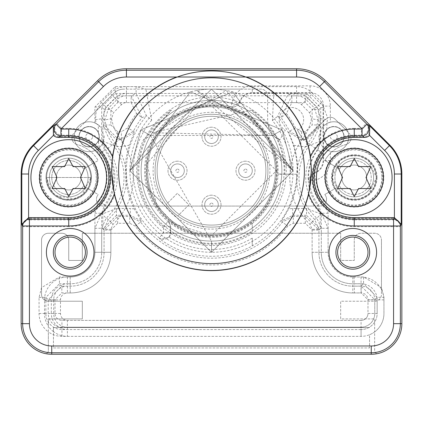 <?xml version="1.0" encoding="UTF-8"?>
<svg xmlns="http://www.w3.org/2000/svg" width="423" height="423" viewBox="0 0 423 423"><rect width="100%" height="100%" fill="white"/><g stroke="black" fill="none" stroke-linecap="round" stroke-linejoin="round"><path stroke-width="0.32" stroke-dasharray="2.12 1.59" d="M308.404 195.135A99.934 99.934 0 0 1 114.596 195.135L111.54 170.712L112.714 155.606A99.934 99.934 0 0 1 176.735 77.018L246.265 77.018A99.934 99.934 0 0 1 310.286 155.606L311.46 170.712L308.404 195.135A49.131 49.131 0 0 0 354.263 226.638L393.57 226.638L393.57 323.669A22.308 22.308 0 0 1 371.257 345.982L371.257 354.263A30.593 30.593 0 0 0 377.972 353.517A2.718 2.718 0 0 1 374.656 350.863L374.656 331.886A22.89 22.89 0 0 0 383.947 313.475L383.947 297.348L377.152 297.348L363.558 283.754L354.21 283.754L354.046 276.959A24.698 24.698 0 0 1 328.1 252.288A24.698 24.698 0 0 0 352.798 276.991L361.062 276.991A22.89 22.89 0 0 1 383.947 299.875L383.947 313.475A22.89 22.89 0 0 1 374.656 331.886L374.656 318.91L340.668 318.91L340.668 301.234L374.656 301.234A6.8 6.8 0 0 0 381.456 294.44L381.456 240.053L381.456 287.577L363.558 276.959L363.558 283.754L361.179 286.133L354.263 286.133L354.4 292.928A40.671 40.671 0 0 1 312.126 252.288L318.926 252.288A33.877 33.877 0 0 0 352.798 286.165L361.062 286.165A13.71 13.71 0 0 1 374.773 299.875L374.773 313.475A13.71 13.71 0 0 1 361.062 327.185L67.405 327.185A13.71 13.71 0 0 1 53.695 313.475L53.695 299.875A13.71 13.71 0 0 1 67.405 286.165L70.202 286.165A33.877 33.877 0 0 0 104.074 252.288L104.074 230.075L117.668 216.481L129.708 216.481L130.316 215.291L130.316 208.497L116.478 208.497L102.768 213.789L105.528 205.393A46.165 46.165 0 0 0 105.528 149.626L102.768 141.414L102.884 126.133L116.478 139.727L116.478 146.522L122.125 146.522L129.179 145.263A86.165 86.165 0 0 0 134.25 208.877L141.367 220.965L130.316 215.291L116.478 215.291L102.884 228.885L102.768 213.789M94.9 213.24L101.7 213.24L104.507 204.965L99.119 200.825L97.613 203.077A6.8 6.8 0 0 1 97.491 195.638A6.8 6.8 0 0 0 103.244 206.059L107.934 206.059A48.492 48.492 0 0 1 101.509 213.25L94.9 228.283L94.9 233.253L94.9 213.24L97.613 203.077A6.8 6.8 0 0 0 103.244 206.059L141.636 206.059A78.297 78.297 0 0 0 163.553 232.613L163.553 226.659A73.681 73.681 0 0 1 146.855 206.059L319.756 206.059A6.8 6.8 0 0 0 325.387 203.077L328.1 213.24L328.1 233.253L340.668 233.253L340.668 260.446L354.263 260.446L354.263 240.053A6.8 6.8 0 0 1 361.062 233.253L374.656 233.253A6.8 6.8 0 0 1 381.456 240.053A6.8 6.8 0 0 0 374.656 233.253L361.062 233.253A6.8 6.8 0 0 0 354.263 240.053L354.263 260.446L340.668 260.446L340.668 233.253L82.332 233.253L82.332 260.446L68.738 260.446L68.738 240.053A6.8 6.8 0 0 0 61.938 233.253L48.344 233.253A6.8 6.8 0 0 0 41.544 240.053L41.544 294.44A6.8 6.8 0 0 0 48.344 301.234L82.332 301.234L82.332 318.91L48.344 318.91L48.344 326.144A22.89 22.89 0 0 1 44.515 313.475L44.515 300.06A6.8 6.8 0 0 0 48.344 301.234L82.332 301.234L82.332 318.91L48.344 318.91L48.344 331.886A22.89 22.89 0 0 0 61.938 336.359L361.062 336.359A22.89 22.89 0 0 0 369.559 334.725L369.559 347.939L53.441 347.939L53.441 331.606A22.89 22.89 0 0 0 67.405 336.359L67.405 320.391A6.916 6.916 0 0 1 60.489 313.475L60.489 299.875A6.916 6.916 0 0 1 67.405 292.959L70.202 292.959A40.671 40.671 0 0 0 110.874 252.288L110.874 230.075L117.668 223.281L129.708 223.281L135.207 226.083A94.271 94.271 0 0 0 287.793 226.083L293.292 223.281L305.332 223.281L312.126 230.075L312.126 252.288A40.671 40.671 0 0 0 352.798 292.959L352.798 283.785L361.062 283.785A16.09 16.09 0 0 1 377.152 299.875L377.152 313.475A16.09 16.09 0 0 1 361.062 329.565L361.062 327.185A13.71 13.71 0 0 0 374.773 313.475L374.773 299.727L361.179 286.133L361.179 292.928L354.4 292.928M354.263 226.638L354.263 219.844L393.57 219.844A6.8 6.794 26.6 0 1 400.364 226.638L393.57 226.638L393.57 219.844L394.368 218.3L401.194 224.978L401.194 174.012L401.85 174.012L401.85 323.669A30.593 30.593 0 0 1 377.972 353.517A2.718 2.718 0 0 1 374.656 350.863L374.656 331.886A22.89 22.89 0 0 1 369.559 334.725L369.559 347.939L53.441 347.939L53.441 327.545L369.559 327.545L53.441 327.545L53.441 331.606A22.89 22.89 0 0 1 48.344 326.144L48.344 350.863A2.718 2.718 0 0 1 45.028 353.517A30.593 30.593 0 0 0 51.743 354.263L371.257 354.263M99.119 200.825A38.297 38.297 0 0 0 99.119 154.194L96.518 149.731A14.964 14.964 0 0 1 90.739 151.598A33.993 33.993 0 0 1 98.173 160.513L85.488 167.841A19.342 19.342 0 0 0 49.396 177.507A19.342 19.342 0 0 0 68.738 196.848A19.342 19.342 0 0 0 88.079 177.507A19.342 19.342 0 0 0 68.738 158.17A19.342 19.342 0 0 0 49.396 177.507A19.342 19.342 0 0 0 85.488 187.178L98.173 194.506A33.993 33.993 0 0 1 97.491 195.638A33.993 33.993 0 0 0 98.173 194.506L94.324 192.28A29.547 29.547 0 0 1 39.191 177.507A29.547 29.547 0 0 1 94.324 162.739L83.458 169.01A16.994 16.994 0 0 0 51.743 177.507A16.994 16.994 0 0 0 83.458 186.009L85.488 187.178A19.342 19.342 0 0 0 85.488 167.841L83.458 169.01A16.994 16.994 0 0 0 51.743 177.507A16.994 16.994 0 0 0 83.458 186.009L94.324 192.28A29.547 29.547 0 0 0 94.324 162.739L98.173 160.513A33.993 33.993 0 0 0 90.728 151.593A14.958 14.958 0 0 0 103.201 141.795A63.677 63.677 0 0 0 107.558 148.447A48.492 48.492 0 0 1 107.934 206.059L315.066 206.059A48.492 48.492 0 0 0 321.491 213.25L328.1 228.283L328.1 252.288L328.1 233.253L94.9 233.253L94.9 252.288A24.698 24.698 0 0 1 70.202 276.991L59.442 276.991L41.544 287.608L39.053 297.38L39.053 313.475A22.89 22.89 0 0 0 48.344 331.886L48.344 350.863A2.718 2.718 0 0 1 45.028 353.517A30.593 30.593 0 0 1 21.15 323.669L21.15 174.012A40.788 40.788 0 0 1 33.094 145.168L97.581 80.682A40.788 40.788 0 0 1 126.424 68.738L296.576 68.738A40.788 40.788 0 0 1 325.419 80.682L389.906 145.168A40.788 40.788 0 0 1 401.85 174.012A40.788 40.788 0 0 0 389.906 145.168L384.634 150.435L368.888 134.688A6.8 6.8 30.4 0 1 364.039 136.719L361.401 135.175L354.263 135.175A42.332 42.332 0 0 0 311.931 177.507A42.332 42.332 0 0 0 354.263 219.844L354.263 218.3A40.788 40.788 0 0 1 313.475 177.507A40.788 40.788 0 0 1 354.263 136.719L364.039 136.719M70.202 228.494A23.794 23.794 0 0 0 46.408 252.288A23.794 23.794 0 0 0 70.202 276.082A23.794 23.794 0 0 0 93.996 252.288A23.794 23.794 0 0 0 70.202 228.494M352.798 228.494A23.794 23.794 0 0 0 329.004 252.288A23.794 23.794 0 0 0 352.798 276.082A23.794 23.794 0 0 0 376.592 252.288A23.794 23.794 0 0 0 352.798 228.494M311.254 170.712A99.754 99.754 0 0 1 211.5 270.466A99.754 99.754 0 0 1 111.746 170.712A99.754 99.754 0 0 1 211.5 70.953A99.754 99.754 0 0 1 311.254 170.712M304.396 170.712A92.896 92.896 0 0 1 211.5 263.608A92.896 92.896 0 0 1 118.604 170.712A92.896 92.896 0 0 1 211.5 77.811A92.896 92.896 0 0 1 304.396 170.712M129.919 170.712A81.581 81.581 0 0 1 211.5 89.131A81.581 81.581 0 0 1 293.081 170.712A81.581 81.581 0 0 1 211.5 252.288A81.581 81.581 0 0 1 129.919 170.712L211.5 252.288L129.919 170.712L211.5 252.288L293.081 170.712L211.5 252.288L129.919 170.712L140.848 129.919L232.613 91.913L293.081 170.712L211.5 252.288L129.919 170.712L211.5 89.131L293.081 170.712L211.5 252.288L129.919 170.712L211.5 89.131L293.081 170.712L211.5 89.131L129.919 170.712L211.5 89.131L293.081 170.712L211.5 89.131L129.919 170.712L211.5 252.288L293.081 170.712L232.613 91.913L140.848 129.919L129.919 170.712L211.5 252.288L293.081 170.712L211.5 252.288L129.919 170.712L211.5 252.288L293.081 170.712L211.5 252.288L129.919 170.712L211.5 89.131L293.081 170.712L211.5 252.288L129.919 170.712L190.387 91.913L282.152 129.919L190.387 91.913L129.919 170.712L211.5 89.131L293.081 170.712L282.152 129.919L293.081 170.712L196.785 90.469A81.581 81.581 0 0 1 226.215 90.469L293.081 170.712L211.5 89.131L129.919 170.712L211.5 252.288L293.081 170.712L211.5 89.131L129.919 170.712L211.5 252.288L293.081 170.712L211.5 252.288L129.919 170.712L211.5 89.131L293.081 170.712L211.5 89.131L129.919 170.712L211.5 252.288L293.081 170.712L211.5 89.131L129.919 170.712L211.5 252.288L293.081 170.712L211.5 89.131L129.919 170.712M368.888 134.688L369.046 125.234L389.44 145.628A40.137 40.137 0 0 1 401.194 174.012L394.4 174.012L394.368 218.3L354.263 218.3M68.738 215.323A37.816 37.816 0 0 0 106.554 177.507A37.816 37.816 0 0 0 68.738 139.696A37.816 37.816 0 0 0 30.921 177.507A37.816 37.816 0 0 0 68.738 215.323A37.816 37.816 0 0 1 30.921 177.507A37.816 37.816 0 0 1 68.738 139.696A37.816 37.816 0 0 1 106.554 177.507A37.816 37.816 0 0 1 68.738 215.323A37.816 37.816 0 0 1 30.921 177.507A37.816 37.816 0 0 1 68.738 139.696A37.816 37.816 0 0 1 106.554 177.507A37.816 37.816 0 0 1 68.738 215.323M58.961 136.719A6.8 6.8 -30.4 0 1 54.112 134.688L53.954 125.234L33.56 145.628A40.137 40.137 0 0 0 21.806 174.012L21.806 224.978L28.632 218.3L68.738 218.3L68.738 219.844A42.332 42.332 0 0 0 111.069 177.507A42.332 42.332 0 0 0 68.738 135.175L61.599 135.175L58.961 136.719L68.738 136.719A40.788 40.788 0 0 1 109.525 177.507A40.788 40.788 0 0 1 68.738 218.3M112.714 155.606A49.131 49.131 0 0 0 68.738 128.375L61.599 128.375L61.599 135.175A6.8 6.794 -120.4 0 1 56.793 123.569L98.628 81.734L97.581 80.682M246.265 77.018L296.576 77.018A32.508 32.508 0 0 1 319.566 86.541L361.401 128.375L361.401 135.175A6.8 6.794 -59.6 0 0 366.207 123.569L361.401 128.375L354.263 128.375L354.263 136.719M354.263 139.696A37.816 37.816 0 0 1 392.079 177.507A37.816 37.816 0 0 1 354.263 215.323A37.816 37.816 0 0 1 316.446 177.507A37.816 37.816 0 0 1 354.263 139.696A37.816 37.816 0 0 0 316.446 177.507A37.816 37.816 0 0 0 354.263 215.323A37.816 37.816 0 0 0 392.079 177.507A37.816 37.816 0 0 0 354.263 139.696A37.816 37.816 0 0 1 392.079 177.507A37.816 37.816 0 0 1 354.263 215.323A37.816 37.816 0 0 1 316.446 177.507A37.816 37.816 0 0 1 354.263 139.696M354.263 196.505L358.577 188.558L370.839 188.558L366.006 177.507L370.786 166.588L358.577 166.588L354.263 158.514L350.154 166.588L337.739 166.588L342.519 177.507L337.686 188.558L350.286 188.558L354.263 196.505L350.154 188.431L337.739 188.431L342.519 177.507L337.686 166.461L350.286 166.461L354.263 158.514L358.577 166.461L370.839 166.461L366.006 177.507L370.786 188.431L358.577 188.431L354.263 196.505L350.154 188.431L337.739 188.431L342.519 177.507L337.686 166.461L350.286 166.461L354.263 158.514L358.577 166.461L370.839 166.461L366.006 177.507L370.786 188.431L358.577 188.431L354.263 196.505M371.257 345.982L51.743 345.982A22.308 22.308 0 0 1 29.43 323.669L29.43 219.844L68.738 219.844L68.738 226.638A49.131 49.131 0 0 0 114.596 195.135M21.806 224.978L22.636 226.638A6.8 6.794 153.4 0 1 29.43 219.844L28.632 218.3L28.6 174.012L21.15 174.012M64.761 166.461L68.738 158.514L73.052 166.461L85.314 166.461L80.481 177.507L85.261 188.431L73.052 188.431L68.738 196.505L64.629 188.431L52.214 188.431L56.994 177.507L52.161 166.461L64.761 166.461L68.738 158.514L73.052 166.461L85.314 166.461L80.481 177.507L85.261 188.431L73.052 188.431L68.738 196.505L64.629 188.431L52.214 188.431L56.994 177.507L52.161 166.461L64.761 166.461M68.738 196.505L73.052 188.558L85.314 188.558L80.481 177.507L85.261 166.588L73.052 166.588L68.738 158.514L64.629 166.588L52.214 166.588L56.994 177.507L52.161 188.558L64.761 188.558L68.738 196.505M67.405 336.359L361.062 336.359A22.89 22.89 0 0 0 374.656 331.886L374.656 318.91L340.668 318.91L340.668 301.234L374.656 301.234A6.8 6.8 0 0 0 381.456 294.44L381.456 287.577L383.947 297.348M318.931 135.947A60.209 60.209 0 0 0 322.204 127.36A14.958 14.958 0 0 1 346.384 128.534A14.958 14.958 0 0 1 337.766 151.159A14.958 14.958 0 0 1 318.931 135.947L319.799 141.795A14.958 14.958 0 0 0 332.272 151.593A33.993 33.993 0 0 0 330.352 153.348L330.352 160.513A20.278 20.278 0 0 1 330.226 162.765L326.54 172.346A20.278 20.278 0 0 1 316.039 179.891L309.255 180.314A45.092 45.092 0 0 0 318.493 204.965L321.3 213.24L321.3 252.288L328.1 252.288L321.3 252.288A31.498 31.498 0 0 0 354.21 283.754L354.263 286.133A33.877 33.877 0 0 1 318.926 252.288L318.926 229.314L314.664 219.431A57.671 57.671 0 0 1 308.097 142.948A54.504 54.504 0 0 0 318.112 119.915L320.719 118.71L316.89 107.082L307.955 98.147A16.09 16.09 0 0 0 296.576 93.435L296.576 95.815L126.424 95.815A13.71 13.71 0 0 0 116.727 99.828L108.653 107.902L104.888 119.915A54.504 54.504 0 0 0 114.903 142.948A57.671 57.671 0 0 1 108.336 219.431L104.074 229.314L104.074 252.288A33.877 33.877 0 0 1 70.202 286.165L61.821 286.165L48.227 299.759L48.227 313.475A13.71 13.71 0 0 0 61.938 327.185L361.062 327.185L361.062 320.391L67.405 320.391M44.515 299.875A22.89 22.89 0 0 1 67.405 276.991L70.202 276.991A24.698 24.698 0 0 0 94.9 252.288L94.9 233.253L82.332 233.253L82.332 260.446L68.738 260.446L68.738 240.053A6.8 6.8 0 0 0 61.938 233.253L48.344 233.253A6.8 6.8 0 0 0 41.544 240.053L41.544 294.44A6.8 6.8 0 0 0 44.515 300.06L60.489 299.875M151.683 120.19A78.297 78.297 0 0 0 141.636 206.059L146.855 206.059A73.681 73.681 0 0 1 232.899 100.209L230.921 106.712A6.8 6.794 -46.5 0 0 239.397 102.192A13.478 13.478 0 0 1 252.288 92.648L252.288 93.123A13.002 13.002 0 0 0 239.809 102.482L232.899 100.209A20.278 20.278 0 0 1 241.232 89.131L145.882 89.131L151.683 120.19L146.49 115.802L141.959 117.652A87.471 87.471 0 0 0 133.515 131.098L121.39 138.538L117.668 138.538L104.074 124.944L102.884 126.133M163.553 226.659L167.979 221.493L168.423 221.562L170.733 226.733L170.353 226.659A6.8 6.8 -78.8 0 0 167.979 221.493A66.882 66.882 0 0 1 230.921 106.712L231.349 107.156L239.656 102.942A73.385 73.385 0 0 1 284.806 174.112L296.877 174.228A85.451 85.451 0 0 1 252.288 245.8L252.171 245.996A85.568 85.568 0 0 1 159.936 238.995L159.392 237.985A6.8 6.794 -26.1 0 0 170.353 232.613L170.353 226.659L163.553 226.659M328.1 228.283L321.3 228.283L316.896 218.263A55.291 55.291 0 0 1 310.001 144.375L315.442 148.447A48.492 48.492 0 0 0 315.066 206.059L319.756 206.059A6.8 6.8 0 0 0 325.509 195.638A6.8 6.8 0 0 1 325.387 203.077L323.881 200.825L317.472 205.393A46.165 46.165 0 0 1 317.472 149.626L320.232 141.414L323.05 141.573L323.05 106.125L310.075 93.176L273.818 93.123L272.417 120.581A78.889 78.889 0 0 1 290.315 174.112M101.509 213.25L106.104 218.263L108.336 219.431L113.004 224.375L110.874 229.314L110.874 252.288A40.671 40.671 0 0 1 70.202 292.959L61.821 292.959L55.022 299.759L55.022 313.475A6.916 6.916 0 0 0 61.938 320.391L361.062 320.391A6.916 6.916 0 0 0 367.978 313.475A6.916 6.916 0 0 1 361.062 320.391L361.062 329.565L67.405 329.565A16.09 16.09 0 0 1 51.315 313.475L60.489 313.475M94.9 228.283L101.7 228.283L104.074 229.314L110.874 229.314M312.126 229.314L312.126 252.288L321.3 252.288L321.3 228.283L318.926 229.314L312.126 229.314L309.996 224.375A64.465 64.465 0 0 1 302.656 138.876A47.704 47.704 0 0 0 311.423 118.715L309.541 112.708L301.467 104.634A6.916 6.916 0 0 0 296.576 102.609L126.424 102.609A6.916 6.916 0 0 0 121.533 104.634L113.459 112.708L111.577 118.715A47.704 47.704 0 0 0 120.344 138.876A64.465 64.465 0 0 1 113.004 224.375M321.491 213.25L316.896 218.263L314.664 219.431L309.996 224.375M330.226 162.765A28.198 28.198 0 0 1 382.461 177.507A28.198 28.198 0 0 1 329.845 191.608L324.827 194.506A33.993 33.993 0 0 0 325.509 195.638A33.993 33.993 0 0 1 324.827 194.506L337.512 187.178A19.342 19.342 0 0 0 373.604 177.507A19.342 19.342 0 0 0 337.512 167.841A19.342 19.342 0 0 0 337.512 187.178A19.342 19.342 0 0 1 337.512 167.841L324.827 160.513A33.993 33.993 0 0 1 332.272 151.593A14.964 14.964 0 0 1 330.352 151.265L326.884 149.943A14.958 14.958 0 0 0 348.822 136.719A14.958 14.958 0 0 0 326.884 123.495L330.352 122.173A14.964 14.964 0 0 1 338.331 122.437L335.153 119.26A6.8 6.8 0 0 0 325.541 119.26A6.8 6.8 0 0 1 327.635 117.837L321.697 102.276L312.761 93.34L306.273 99.828A13.71 13.71 0 0 0 296.576 95.815L296.576 102.609M326.54 172.341A28.198 28.198 0 0 0 329.845 191.608L337.512 187.178A19.342 19.342 0 0 0 354.263 196.848A19.342 19.342 0 0 1 334.921 177.507A19.342 19.342 0 0 1 354.263 158.17A19.342 19.342 0 0 0 334.921 177.507A19.342 19.342 0 0 0 354.263 196.848A19.342 19.342 0 0 0 373.604 177.507A19.342 19.342 0 0 0 354.263 158.17A19.342 19.342 0 0 1 373.604 177.507A19.342 19.342 0 0 1 354.263 196.848A19.342 19.342 0 0 0 373.604 177.507A19.342 19.342 0 0 0 337.512 167.841L324.827 160.513A33.993 33.993 0 0 1 330.352 153.348L330.352 151.265M328.676 192.28A29.547 29.547 0 0 0 383.809 177.507A29.547 29.547 0 0 0 328.676 162.739A29.547 29.547 0 0 0 328.676 192.28M339.542 169.01L337.512 167.841L339.542 169.01A16.994 16.994 0 0 1 354.263 160.513A16.994 16.994 0 0 0 339.542 169.01M339.542 186.009A16.994 16.994 0 0 0 371.257 177.507A16.994 16.994 0 0 0 354.263 160.513A16.994 16.994 0 0 1 371.257 177.507A16.994 16.994 0 0 1 339.542 186.009M354.263 165.076A12.431 12.431 0 0 0 341.832 177.507A12.431 12.431 0 0 0 354.263 189.943A12.431 12.431 0 0 0 366.693 177.507A12.431 12.431 0 0 0 354.263 165.076A12.431 12.431 0 0 1 366.693 177.507A12.431 12.431 0 0 1 354.263 189.943A12.431 12.431 0 0 1 341.832 177.507A12.431 12.431 0 0 1 354.263 165.076M381.842 177.507A27.58 27.58 0 0 1 354.263 205.092A27.58 27.58 0 0 1 326.683 177.507A27.58 27.58 0 0 1 354.263 149.927A27.58 27.58 0 0 1 381.842 177.507M323.881 200.825A38.297 38.297 0 0 1 316.039 179.891L314.04 173.398A13.478 13.478 0 0 0 323.553 160.513L323.553 106.125L323.05 106.125M313.66 173.007L308.631 179.796L309.255 180.314A6.8 6.794 124.7 0 1 314.04 173.398L313.66 173.007L315.732 172.219A13.002 13.002 0 0 0 323.077 160.513L323.05 141.573M323.077 153.75L317.472 149.626M328.1 213.24L321.3 213.24L320.232 213.789L306.522 208.497L292.684 208.497L288.75 208.877A86.165 86.165 0 0 0 293.821 145.263L288.708 132.198L300.875 139.727L306.522 139.727L320.116 126.133L320.232 141.414M320.232 213.604L317.472 205.393M293.821 145.263L300.875 146.522L306.522 146.522L320.232 141.229M320.116 126.133L318.926 124.944L305.332 138.538L301.61 138.538L289.485 131.098A87.471 87.471 0 0 0 281.041 117.652L277.662 116.262L272.417 120.581M295.55 128.021A94.271 94.271 0 0 0 286.445 113.533L291.849 102.609L305.332 102.609L312.126 109.409L312.126 124.944L305.332 131.738L301.61 131.738L295.55 128.021L289.485 131.098L288.708 132.198M292.684 208.497L292.684 215.291L293.292 216.481L305.332 216.481L306.522 215.291L292.684 215.291L281.633 220.97L288.75 208.877M129.708 223.281L129.708 216.481L140.711 222.091L141.367 220.965M117.668 131.738L110.874 124.944L110.874 109.409L117.668 102.609L131.151 102.609L136.555 113.533A94.271 94.271 0 0 0 127.45 128.021L121.39 131.738L117.668 131.738L117.668 138.538L116.478 139.727L122.125 139.727L134.292 132.198L129.179 145.263M134.292 132.198L133.515 131.098L127.45 128.021M296.877 174.228L278.112 174.228A66.702 66.702 0 0 1 252.288 223.487L252.288 231.783A73.443 73.443 0 0 1 170.712 231.783L170.712 233.337L169.433 237.308L159.936 238.995M252.288 245.8L252.288 238.101L252.171 245.996M252.288 231.783L252.288 223.487M170.712 231.783L170.733 226.733M278.112 174.228L278.006 173.99A66.585 66.585 0 0 0 231.349 107.156M276.589 170.712A65.089 65.089 0 0 1 211.5 235.801A65.089 65.089 0 0 1 146.411 170.712A65.089 65.089 0 0 1 211.5 105.623A65.089 65.089 0 0 1 276.589 170.712M211.5 225.094A54.387 54.387 0 0 1 157.113 170.712A54.387 54.387 0 0 1 211.5 116.325A54.387 54.387 0 0 1 265.887 170.712A54.387 54.387 0 0 1 211.5 225.094A54.387 54.387 0 0 1 157.113 170.712A54.387 54.387 0 0 1 211.5 116.325A54.387 54.387 0 0 1 265.887 170.712A54.387 54.387 0 0 1 211.5 225.094A54.387 54.387 0 0 1 157.113 170.712A54.387 54.387 0 0 1 211.5 116.325A54.387 54.387 0 0 1 265.887 170.712A54.387 54.387 0 0 1 211.5 225.094A54.387 54.387 0 0 0 265.887 170.712A54.387 54.387 0 0 0 211.5 116.325A54.387 54.387 0 0 0 157.113 170.712A54.387 54.387 0 0 0 211.5 225.094M239.809 102.482L239.656 102.942M273.818 93.123L252.288 93.123M284.806 174.112L278.006 173.99M286.445 113.533L281.041 117.652L291.849 95.815L288.158 94.028L277.662 116.262A85.689 85.689 0 0 1 297.126 173.996M317.922 149.821L320.708 141.573L320.708 107.622L307.114 94.028L288.158 94.028L288.158 93.187M307.114 93.187L307.114 94.028L305.332 95.815L318.926 109.409L318.926 124.944L312.126 124.944M301.61 131.738L301.61 138.538L300.875 139.727L300.875 146.522M312.761 93.34A22.89 22.89 0 0 0 296.576 86.641L126.424 86.641A22.89 22.89 0 0 0 110.239 93.34L101.303 102.276L96.158 110.948L113.993 93.113A13.594 13.594 0 0 1 123.606 89.131A13.594 13.594 0 0 0 113.993 93.113L94.9 112.206L94.9 107.03L115.294 86.641L136.106 86.641L145.882 89.131L123.606 89.131L260.838 89.131A6.8 6.8 0 0 1 267.637 95.931A6.8 6.8 0 0 0 260.838 89.131L241.232 89.131A20.278 20.278 0 0 1 252.288 85.853L310.075 85.853A20.278 20.278 0 0 1 330.352 106.125L330.352 122.173M326.884 123.495L326.884 129.29A10.2 10.2 0 0 1 341.15 129.581A10.2 10.2 0 0 1 341.15 143.857A10.2 10.2 0 0 1 326.884 144.148L323.627 136.719L326.884 129.29M326.884 144.148L326.884 149.943M267.637 95.931L267.637 119.725A23.794 23.794 0 0 0 279.534 140.33L285.308 130.321L279.534 140.33A23.794 23.794 0 0 1 267.637 119.725L267.637 95.931M297.549 130.321A12.235 12.235 0 0 0 300.801 111.857A12.235 12.235 0 0 0 282.056 111.857A12.235 12.235 0 0 0 285.308 130.321A12.235 12.235 0 0 1 282.056 111.857A12.235 12.235 0 0 1 300.801 111.857A12.235 12.235 0 0 1 297.549 130.321L303.328 140.33A23.794 23.794 0 0 0 308.256 136.55L325.541 119.26L308.256 136.55A23.794 23.794 0 0 1 303.328 140.33L297.549 130.321M136.106 86.641L136.106 93.435L146.49 115.802A85.092 85.092 0 0 0 159.392 237.985L163.553 232.613L170.353 232.613L170.712 233.337M98.369 141.039A10.2 10.2 0 0 1 82.808 144.719A10.2 10.2 0 0 1 82.808 128.724A10.2 10.2 0 0 1 98.369 132.404L99.336 136.719L98.369 141.774L101.7 141.774L101.7 107.03L115.294 93.435L136.106 93.435L131.151 95.815L141.959 117.652L136.555 113.533M94.9 107.03L101.7 107.03L104.074 109.409L117.668 95.815L131.151 95.815L131.151 102.609M99.119 154.194L104.507 150.054L101.7 141.774L102.768 141.414M102.768 141.229L116.478 146.522M122.125 146.522L122.125 139.727L121.39 138.538L121.39 131.738M134.25 208.877L130.316 208.497M97.692 177.507A28.954 28.954 0 0 0 68.738 148.558A28.954 28.954 0 0 0 39.783 177.507A28.954 28.954 0 0 0 68.738 206.461A28.954 28.954 0 0 0 97.692 177.507M90.728 151.593A33.993 33.993 0 0 0 77.081 144.56A6.8 6.8 0 0 1 76.23 144.28A14.964 14.964 0 0 1 74.85 132.256L74.86 132.246A14.958 14.958 0 0 0 90.739 151.598A33.993 33.993 0 0 0 77.081 144.56A6.8 6.8 0 0 1 73.946 133.16A6.8 6.8 0 0 0 76.23 144.28A14.958 14.958 0 0 0 90.728 151.593M74.86 132.246A14.958 14.958 0 0 1 84.658 122.448L74.86 132.246M95.556 119.714A63.677 63.677 0 0 0 96.259 123.569A14.958 14.958 0 0 0 84.658 122.448L96.158 110.948L95.556 119.714L102.281 118.71L104.888 119.915L111.577 118.715M96.259 123.569L100.796 127.36A60.209 60.209 0 0 0 104.069 135.947A14.958 14.958 0 0 1 85.234 151.159A14.958 14.958 0 0 1 76.616 128.534A14.958 14.958 0 0 1 100.796 127.36M103.201 141.795L104.069 135.947M322.204 127.36L326.741 123.569A63.677 63.677 0 0 0 327.444 119.714L327.635 117.837A6.8 6.8 0 0 1 335.153 119.26L338.342 122.448A14.958 14.958 0 0 0 326.741 123.569M346.77 144.28A14.958 14.958 0 0 0 348.14 132.246L338.342 122.448A14.958 14.958 0 0 1 348.14 132.246L338.331 122.437A14.964 14.964 0 0 1 332.272 151.593A14.964 14.964 0 0 0 346.786 144.275A6.8 6.8 0 0 1 345.919 144.56A6.8 6.8 0 0 0 349.054 133.16A6.8 6.8 0 0 1 346.786 144.275M345.919 144.56A33.993 33.993 0 0 0 332.272 151.593A33.993 33.993 0 0 1 345.919 144.56M323.859 136.719A10.009 10.009 0 0 0 333.869 146.728A10.009 10.009 0 0 0 343.878 136.719A10.009 10.009 0 0 0 333.869 126.71A10.009 10.009 0 0 0 323.859 136.719A10.02 10.02 0 0 1 333.869 126.704A10.02 10.02 0 0 1 343.883 136.719A10.02 10.02 0 0 1 333.869 146.739A10.02 10.02 0 0 1 323.849 136.719M337.268 136.719A3.4 3.4 0 0 0 333.869 133.319A3.4 3.4 0 0 0 330.469 136.719A3.4 3.4 0 0 0 333.869 140.119A3.4 3.4 0 0 0 337.268 136.719A3.4 3.4 0 0 1 333.869 140.119A3.4 3.4 0 0 1 330.469 136.719A3.4 3.4 0 0 1 333.869 133.319A3.4 3.4 0 0 1 337.268 136.719M94.9 122.913L94.9 112.206L74.85 132.256A14.964 14.964 0 0 1 94.9 122.913L98.369 124.959A14.958 14.958 0 0 0 77.843 126.911A14.958 14.958 0 0 0 78.778 147.511A14.958 14.958 0 0 0 99.4 147.59L96.518 149.731M98.369 132.404L98.369 124.959M98.369 141.774L99.4 147.59M79.122 136.719A10.009 10.009 0 0 0 89.131 146.728A10.009 10.009 0 0 0 99.141 136.719A10.009 10.009 0 0 0 89.131 126.71A10.009 10.009 0 0 0 79.122 136.719A10.02 10.02 0 0 1 89.131 126.704A10.02 10.02 0 0 1 99.151 136.719A10.02 10.02 0 0 1 89.131 146.739A10.02 10.02 0 0 1 79.117 136.719M92.531 136.719A3.4 3.4 0 0 0 89.131 133.319A3.4 3.4 0 0 0 85.732 136.719A3.4 3.4 0 0 0 89.131 140.119A3.4 3.4 0 0 0 92.531 136.719A3.4 3.4 0 0 1 89.131 140.119A3.4 3.4 0 0 1 85.732 136.719A3.4 3.4 0 0 1 89.131 133.319A3.4 3.4 0 0 1 92.531 136.719M105.528 149.626L104.507 150.054A45.092 45.092 0 0 1 104.507 204.965L105.528 205.393M107.558 148.447L112.999 144.375A55.291 55.291 0 0 1 106.104 218.263L101.7 228.283L101.7 252.288L94.9 252.288L101.7 252.288L101.7 213.24L102.768 213.604M323.664 136.719A10.205 10.205 0 0 0 333.869 146.924A10.205 10.205 0 0 0 344.073 136.719A10.205 10.205 0 0 0 333.869 126.514A10.205 10.205 0 0 0 323.664 136.719M78.927 136.719A10.205 10.205 0 0 0 89.131 146.924A10.205 10.205 0 0 0 99.336 136.719A10.205 10.205 0 0 0 89.131 126.514A10.205 10.205 0 0 0 78.927 136.719M68.738 196.848A19.342 19.342 0 0 1 49.396 177.507A19.342 19.342 0 0 1 85.488 167.841A19.342 19.342 0 0 1 68.738 196.848A19.342 19.342 0 0 1 49.396 177.507A19.342 19.342 0 0 1 68.738 158.17A19.342 19.342 0 0 1 88.079 177.507A19.342 19.342 0 0 1 68.738 196.848M40.539 177.507A28.198 28.198 0 0 1 93.155 163.41A28.198 28.198 0 0 1 61.441 204.748A28.198 28.198 0 0 1 40.539 177.507M41.158 177.507A27.58 27.58 0 0 1 68.738 149.927A27.58 27.58 0 0 1 96.317 177.507A27.58 27.58 0 0 1 68.738 205.092A27.58 27.58 0 0 1 41.158 177.507M68.738 165.076A12.431 12.431 0 0 1 81.168 177.507A12.431 12.431 0 0 1 68.738 189.943A12.431 12.431 0 0 0 81.168 177.507A12.431 12.431 0 0 0 68.738 165.076A12.431 12.431 0 0 0 56.307 177.507A12.431 12.431 0 0 0 68.738 189.943A12.431 12.431 0 0 1 56.307 177.507A12.431 12.431 0 0 1 68.738 165.076M305.332 223.281L305.332 216.481L318.926 230.075L320.116 228.885L306.522 215.291L306.522 208.497M320.232 213.789L320.116 228.885M211.5 106.808A63.905 63.905 0 0 1 275.405 170.712A63.905 63.905 0 0 1 211.5 234.612A63.905 63.905 0 0 1 147.595 170.712A63.905 63.905 0 0 1 211.5 106.808A63.905 63.905 0 0 0 147.595 170.712A63.905 63.905 0 0 0 211.5 234.612A63.905 63.905 0 0 0 275.405 170.712A63.905 63.905 0 0 0 211.5 106.808A63.905 63.905 0 0 1 275.405 170.712A63.905 63.905 0 0 1 211.5 234.612A63.905 63.905 0 0 1 147.595 170.712A63.905 63.905 0 0 1 211.5 106.808A63.905 63.905 0 0 1 275.405 170.712A63.905 63.905 0 0 1 211.5 234.612A63.905 63.905 0 0 1 147.595 170.712A63.905 63.905 0 0 1 211.5 106.808A63.905 63.905 0 0 0 147.595 170.712A63.905 63.905 0 0 0 211.5 234.612A63.905 63.905 0 0 0 275.405 170.712A63.905 63.905 0 0 0 211.5 106.808A63.905 63.905 0 0 1 275.405 170.712A63.905 63.905 0 0 1 211.5 234.612A63.905 63.905 0 0 1 147.595 170.712A63.905 63.905 0 0 1 211.5 106.808M211.5 112.301A58.406 58.406 0 0 1 269.906 170.712A58.406 58.406 0 0 1 211.5 229.118A58.406 58.406 0 0 1 153.094 170.712A58.406 58.406 0 0 1 211.5 112.301M211.5 114.284A56.423 56.423 0 0 1 267.923 170.712A56.423 56.423 0 0 1 211.5 227.135A56.423 56.423 0 0 1 155.077 170.712A56.423 56.423 0 0 1 211.5 114.284A56.423 56.423 0 0 1 267.923 170.712A56.423 56.423 0 0 1 211.5 227.135A56.423 56.423 0 0 1 155.077 170.712A56.423 56.423 0 0 1 211.5 114.284A56.423 56.423 0 0 0 155.077 170.712A56.423 56.423 0 0 0 211.5 227.135A56.423 56.423 0 0 0 267.923 170.712A56.423 56.423 0 0 0 211.5 114.284A56.423 56.423 0 0 1 267.923 170.712A56.423 56.423 0 0 1 166.25 204.42L177.369 193.306L188.907 204.843L177.787 215.957L188.907 204.843L177.369 193.306L166.25 204.42A56.423 56.423 0 0 1 211.5 114.284M211.5 127.201A9.518 9.518 0 0 0 201.983 136.719A9.518 9.518 0 0 0 211.5 146.236A9.518 9.518 0 0 0 221.018 136.719A9.518 9.518 0 0 0 211.5 127.201A9.518 9.518 0 0 0 201.983 136.719A9.518 9.518 0 0 0 211.5 146.236A9.518 9.518 0 0 0 221.018 136.719A9.518 9.518 0 0 0 211.5 127.201M211.5 195.183A9.518 9.518 0 0 0 201.983 204.7A9.518 9.518 0 0 0 211.5 214.218A9.518 9.518 0 0 0 221.018 204.7A9.518 9.518 0 0 0 211.5 195.183A9.518 9.518 0 0 0 201.983 204.7A9.518 9.518 0 0 0 211.5 214.218A9.518 9.518 0 0 0 221.018 204.7A9.518 9.518 0 0 0 211.5 195.183M177.507 161.195A9.518 9.518 0 0 0 167.989 170.712A9.518 9.518 0 0 0 177.507 180.23A9.518 9.518 0 0 0 187.024 170.712A9.518 9.518 0 0 0 177.507 161.195A9.518 9.518 0 0 0 167.989 170.712A9.518 9.518 0 0 0 177.507 180.23A9.518 9.518 0 0 0 187.024 170.712A9.518 9.518 0 0 0 177.507 161.195M245.493 161.195A9.518 9.518 0 0 0 235.976 170.712A9.518 9.518 0 0 0 245.493 180.23A9.518 9.518 0 0 0 255.011 170.712A9.518 9.518 0 0 0 245.493 161.195A9.518 9.518 0 0 0 235.976 170.712A9.518 9.518 0 0 0 245.493 180.23A9.518 9.518 0 0 0 255.011 170.712A9.518 9.518 0 0 0 245.493 161.195M211.5 129.919A6.8 6.8 0 0 0 204.7 136.719A6.8 6.8 0 0 0 211.5 143.519A6.8 6.8 0 0 0 218.3 136.719A6.8 6.8 0 0 0 211.5 129.919A6.8 6.8 0 0 0 204.7 136.719A6.8 6.8 0 0 0 211.5 143.519A6.8 6.8 0 0 0 218.3 136.719A6.8 6.8 0 0 0 211.5 129.919A6.8 6.8 0 0 1 218.3 136.719A6.8 6.8 0 0 1 211.5 143.519A6.8 6.8 0 0 1 204.7 136.719A6.8 6.8 0 0 1 211.5 129.919A6.8 6.8 0 0 1 218.3 136.719A6.8 6.8 0 0 1 211.5 143.519A6.8 6.8 0 0 1 204.7 136.719A6.8 6.8 0 0 1 211.5 129.919M211.5 197.906A6.8 6.8 0 0 0 204.7 204.7A6.8 6.8 0 0 0 211.5 211.5A6.8 6.8 0 0 0 218.3 204.7A6.8 6.8 0 0 0 211.5 197.906A6.8 6.8 0 0 0 204.7 204.7A6.8 6.8 0 0 0 211.5 211.5A6.8 6.8 0 0 0 218.3 204.7A6.8 6.8 0 0 0 211.5 197.906A6.8 6.8 0 0 1 218.3 204.7A6.8 6.8 0 0 1 211.5 211.5A6.8 6.8 0 0 1 204.7 204.7A6.8 6.8 0 0 1 211.5 197.906A6.8 6.8 0 0 1 218.3 204.7A6.8 6.8 0 0 1 211.5 211.5A6.8 6.8 0 0 1 204.7 204.7A6.8 6.8 0 0 1 211.5 197.906M177.507 163.913A6.8 6.8 0 0 0 170.712 170.712A6.8 6.8 0 0 0 177.507 177.507A6.8 6.8 0 0 0 184.306 170.712A6.8 6.8 0 0 0 177.507 163.913A6.8 6.8 0 0 0 170.712 170.712A6.8 6.8 0 0 0 177.507 177.507A6.8 6.8 0 0 0 184.306 170.712A6.8 6.8 0 0 0 177.507 163.913A6.8 6.8 0 0 1 184.306 170.712A6.8 6.8 0 0 1 177.507 177.507A6.8 6.8 0 0 1 170.712 170.712A6.8 6.8 0 0 1 177.507 163.913A6.8 6.8 0 0 1 184.306 170.712A6.8 6.8 0 0 1 177.507 177.507A6.8 6.8 0 0 1 170.712 170.712A6.8 6.8 0 0 1 177.507 163.913M245.493 163.913A6.8 6.8 0 0 0 238.694 170.712A6.8 6.8 0 0 0 245.493 177.507A6.8 6.8 0 0 0 252.288 170.712A6.8 6.8 0 0 0 245.493 163.913A6.8 6.8 0 0 0 238.694 170.712A6.8 6.8 0 0 0 245.493 177.507A6.8 6.8 0 0 0 252.288 170.712A6.8 6.8 0 0 0 245.493 163.913A6.8 6.8 0 0 1 252.288 170.712A6.8 6.8 0 0 1 245.493 177.507A6.8 6.8 0 0 1 238.694 170.712A6.8 6.8 0 0 1 245.493 163.913A6.8 6.8 0 0 1 252.288 170.712A6.8 6.8 0 0 1 245.493 177.507A6.8 6.8 0 0 1 238.694 170.712A6.8 6.8 0 0 1 245.493 163.913M383.217 177.507A28.954 28.954 0 0 0 354.263 148.558A28.954 28.954 0 0 0 325.308 177.507A28.954 28.954 0 0 0 354.263 206.461A28.954 28.954 0 0 0 383.217 177.507M211.5 252.288L211.5 241.195L211.5 252.288M152.121 132.737L251.537 110.065L279.645 139.918A74.781 74.781 0 0 1 211.5 245.493A74.781 74.781 0 0 1 143.355 139.918L171.463 110.065L152.121 132.737L272.539 135.471L150.461 135.471L211.5 241.195M279.645 139.918L196.785 90.469M171.463 110.065A72.671 72.671 0 0 0 211.5 243.384A72.671 72.671 0 0 0 251.537 110.065M143.355 139.918L226.215 90.469M277.314 170.712A65.814 65.814 0 0 0 211.5 104.899A65.814 65.814 0 0 0 145.686 170.712A65.814 65.814 0 0 0 211.5 236.526A65.814 65.814 0 0 0 277.314 170.712M276.425 170.712A64.925 64.925 0 0 1 211.5 235.632A64.925 64.925 0 0 1 146.575 170.712A64.925 64.925 0 0 1 211.5 105.787A64.925 64.925 0 0 1 276.425 170.712M146.485 170.712A65.015 65.015 0 0 1 211.5 105.697A65.015 65.015 0 0 1 276.515 170.712A65.015 65.015 0 0 1 211.5 235.727A65.015 65.015 0 0 1 146.485 170.712M211.5 100.351A70.361 70.361 0 0 1 281.861 170.712A70.361 70.361 0 0 1 211.5 241.073A70.361 70.361 0 0 1 141.139 170.712A70.361 70.361 0 0 1 211.5 100.351A70.361 70.361 0 0 1 281.861 170.712A70.361 70.361 0 0 1 211.5 241.073A70.361 70.361 0 0 1 141.139 170.712A70.361 70.361 0 0 1 211.5 100.351M70.202 269.165A16.872 16.872 0 0 0 87.075 252.288A16.872 16.872 0 0 0 70.202 235.415A16.872 16.872 0 0 0 53.324 252.288A16.872 16.872 0 0 0 70.202 269.165M70.202 267.484A15.196 15.196 0 0 1 55.006 252.288A15.196 15.196 0 0 1 70.202 237.092A15.196 15.196 0 0 1 85.398 252.288A15.196 15.196 0 0 1 70.202 267.484M352.798 269.165A16.872 16.872 0 0 0 369.676 252.288A16.872 16.872 0 0 0 352.798 235.415A16.872 16.872 0 0 0 335.925 252.288A16.872 16.872 0 0 0 352.798 269.165M352.798 267.484A15.196 15.196 0 0 1 337.602 252.288A15.196 15.196 0 0 1 352.798 237.092A15.196 15.196 0 0 1 367.994 252.288A15.196 15.196 0 0 1 352.798 267.484M383.947 299.875L367.978 299.875L367.978 313.475L377.152 313.475L377.152 297.348L374.773 299.727L367.978 299.727L361.179 292.928M361.062 276.991L361.062 292.959A6.916 6.916 0 0 1 367.978 299.875M61.938 336.359L61.938 329.565L361.062 329.565L361.062 336.359L361.062 329.565A16.09 16.09 0 0 0 377.152 313.475L367.978 313.475L367.978 299.727M393.57 323.669L400.364 323.669A29.108 29.108 0 0 1 371.257 352.777L51.743 352.777A29.108 29.108 0 0 1 22.636 323.669L22.636 226.638L68.738 226.638M29.43 323.669L21.15 323.669M51.743 345.982L51.743 354.263M68.738 128.375L68.738 136.719M354.263 128.375A49.131 49.131 0 0 0 310.286 155.606M401.194 224.978L400.364 226.638L400.364 323.669L401.85 323.669A30.593 30.593 0 0 1 377.972 353.517M54.112 134.688L38.366 150.435L33.094 145.168M38.366 150.435A33.338 33.338 0 0 0 28.6 174.012M53.954 125.234L56.793 123.569L61.599 128.375L103.434 86.541A32.508 32.508 0 0 1 126.424 77.018L176.735 77.018M296.576 77.018L296.576 70.223L126.424 70.223L126.424 68.738M126.424 77.018L126.424 70.223A39.307 39.307 0 0 0 98.628 81.734L103.434 86.541M394.4 174.012A33.338 33.338 0 0 0 384.634 150.435M319.566 86.541L324.372 81.734A39.307 39.307 0 0 0 296.576 70.223L296.576 68.738A40.788 40.788 0 0 1 325.419 80.682L324.372 81.734L366.207 123.569L369.046 125.234M354.263 148.325A29.182 29.182 0 0 1 383.444 177.507A29.182 29.182 0 0 1 354.263 206.688A29.182 29.182 0 0 1 325.081 177.507A29.182 29.182 0 0 1 354.263 148.325M68.738 148.325A29.182 29.182 0 0 1 97.919 177.507A29.182 29.182 0 0 1 68.738 206.688A29.182 29.182 0 0 1 39.556 177.507A29.182 29.182 0 0 1 68.738 148.325M363.558 276.959L354.046 276.959M352.798 276.991L352.798 283.785A31.498 31.498 0 0 1 321.3 252.288L318.926 252.288L318.926 230.075L312.126 230.075M352.798 292.959L361.062 292.959M44.515 313.475L51.315 313.475L51.315 299.875A16.09 16.09 0 0 1 67.405 283.785L67.405 292.959M39.053 313.475L45.848 313.475A16.09 16.09 0 0 0 61.938 329.565L61.938 320.391M120.344 138.876L112.999 144.375A56.878 56.878 0 0 1 102.281 118.71L106.11 107.082L108.653 107.902L113.459 112.708M121.533 104.634L115.045 98.147L106.11 107.082L101.303 102.276M126.424 102.609L126.424 93.435A16.09 16.09 0 0 0 115.045 98.147L110.239 93.34M301.467 104.634L306.273 99.828L314.347 107.902L316.89 107.082L321.697 102.276M309.541 112.708L314.347 107.902L318.112 119.915L311.423 118.715M302.656 138.876L310.001 144.375A56.878 56.878 0 0 0 320.719 118.71L327.444 119.714M315.442 148.447A63.677 63.677 0 0 0 319.799 141.795M377.02 177.507A22.757 22.757 0 0 1 354.263 200.269A22.757 22.757 0 0 1 331.505 177.507A22.757 22.757 0 0 1 354.263 154.749A22.757 22.757 0 0 1 377.02 177.507M376.407 177.507A22.144 22.144 0 0 0 354.263 155.368A22.144 22.144 0 0 0 332.118 177.507A22.144 22.144 0 0 0 354.263 199.651A22.144 22.144 0 0 0 376.407 177.507A22.155 22.155 0 0 1 354.263 199.661A22.155 22.155 0 0 1 332.108 177.507A22.155 22.155 0 0 1 354.263 155.357A22.155 22.155 0 0 1 376.417 177.507L374.149 187.252L367.836 195.003L358.752 199.191L348.758 198.953L339.88 194.347L332.118 177.507L334.376 167.767L340.689 160.016L349.773 155.828L359.434 155.981L368.375 160.449L376.407 177.507L374.159 167.762L368.116 160.222L359.095 155.886L349.091 155.965L340.14 160.439L332.108 177.507L334.366 187.257L340.684 195.014L349.768 199.201L359.772 198.969L368.65 194.353L376.417 177.507M330.352 160.513L323.077 160.513M317.927 149.816A45.689 45.689 0 0 0 308.631 179.796M323.077 154.273A38.89 38.89 0 0 0 315.732 172.219M323.05 107.622L320.708 107.622L318.926 109.409L312.126 109.409M281.633 220.97L282.289 222.091L293.292 216.481L293.292 223.281M135.207 226.083L140.711 222.091A87.471 87.471 0 0 0 282.289 222.091L287.793 226.083M252.288 238.101A78.773 78.773 0 0 1 169.433 237.308M252.171 223.503A66.644 66.644 0 0 1 168.423 221.562M252.288 85.853L252.288 92.648L310.075 92.648L310.075 93.176M310.075 85.853L310.075 92.648A13.478 13.478 0 0 1 323.553 106.125L330.352 106.125M291.849 102.609L291.849 95.815L305.332 95.815L305.332 102.609M305.332 131.738L305.332 138.538L306.522 139.727L306.522 146.522M115.294 86.641L115.294 93.435L117.668 95.815L117.668 102.609M110.874 124.944L104.074 124.944L104.074 109.409L110.874 109.409M117.668 223.281L117.668 216.481L116.478 215.291L116.478 208.497M110.874 230.075L104.074 230.075L102.884 228.885M110.874 252.288L101.7 252.288L110.874 252.288M70.202 292.959L70.202 283.785A31.498 31.498 0 0 0 101.7 252.288A31.498 31.498 0 0 1 70.202 283.785L70.202 292.959M67.405 276.991L67.405 283.785L70.202 283.785L59.442 283.785L61.821 286.165L61.821 292.959M46.583 177.507A22.155 22.155 0 0 1 68.738 155.357A22.155 22.155 0 0 1 90.892 177.507A22.155 22.155 0 0 1 68.738 199.661A22.155 22.155 0 0 1 46.583 177.507A22.144 22.144 0 0 0 68.738 199.651A22.144 22.144 0 0 0 90.882 177.507A22.144 22.144 0 0 0 68.738 155.368A22.144 22.144 0 0 0 46.593 177.507L48.693 186.94L54.884 194.797L63.905 199.127L72.544 199.333L81.761 195.431L90.892 177.507L46.583 177.507L90.882 177.507L88.624 187.252L83.12 194.347L74.58 198.868L56.005 195.627L51.675 191.624L46.593 177.507M45.991 177.507A22.747 22.747 0 0 0 68.738 200.259A22.747 22.747 0 0 0 91.484 177.507A22.747 22.747 0 0 0 68.738 154.76A22.747 22.747 0 0 0 45.991 177.507M296.576 86.641L296.576 93.435L126.424 93.435L126.424 86.641M70.202 276.991L70.202 283.785L70.202 276.991M91.495 177.507A22.757 22.757 0 0 1 68.738 200.269A22.757 22.757 0 0 1 45.98 177.507A22.757 22.757 0 0 1 68.738 154.749A22.757 22.757 0 0 1 91.495 177.507M377.009 177.507A22.747 22.747 0 0 0 354.263 154.76A22.747 22.747 0 0 0 331.516 177.507A22.747 22.747 0 0 0 354.263 200.259A22.747 22.747 0 0 0 377.009 177.507M59.442 276.991L59.442 283.785L45.848 297.38L45.848 313.475L55.022 313.475M39.053 297.38L45.848 297.38L48.227 299.759L55.022 299.759M140.848 129.919L150.461 135.471L140.848 129.919M272.539 135.471L282.152 129.919L272.539 135.471M211.5 203.082A1.618 1.618 0 0 1 213.118 204.7A1.618 1.618 0 0 1 211.5 206.318A1.618 1.618 0 0 1 209.882 204.7A1.618 1.618 0 0 1 211.5 203.082M177.507 169.094A1.618 1.618 0 0 1 179.125 170.712A1.618 1.618 0 0 1 177.507 172.33A1.618 1.618 0 0 1 175.889 170.712A1.618 1.618 0 0 1 177.507 169.094M245.493 169.094A1.618 1.618 0 0 1 247.111 170.712A1.618 1.618 0 0 1 245.493 172.33A1.618 1.618 0 0 1 243.875 170.712A1.618 1.618 0 0 1 245.493 169.094M211.5 135.101A1.618 1.618 0 0 1 213.118 136.719A1.618 1.618 0 0 1 211.5 138.337A1.618 1.618 0 0 1 209.882 136.719A1.618 1.618 0 0 1 211.5 135.101M211.5 105.787L195.352 107.828L146.971 163.585L156.684 205.499L174.17 223.825L211.5 235.632L276.425 170.702L211.5 105.787"/><path stroke-width="0.63" d="M51.743 354.263A30.593 30.593 0 0 1 21.15 323.669L21.15 174.012A40.788 40.788 0 0 1 33.094 145.168L97.581 80.682A40.788 40.788 0 0 1 126.424 68.738L296.576 68.738A40.788 40.788 0 0 1 325.419 80.682L389.906 145.168A40.788 40.788 0 0 1 401.85 174.012L401.85 323.669A30.593 30.593 0 0 1 371.257 354.263L51.743 354.263L51.743 352.777L371.257 352.777L371.257 354.263M114.31 193.961A99.934 99.934 0 0 0 308.69 193.961L311.455 170.712L310.461 156.796A99.934 99.934 0 0 0 246.265 77.018L176.735 77.018A99.934 99.934 0 0 0 112.539 156.801L111.545 170.712L114.31 193.967A48.449 48.449 0 0 1 68.738 225.961L29.43 225.961L29.43 219.162L28.658 217.618L68.738 217.618A40.111 40.111 0 0 0 108.848 177.507A40.111 40.111 0 0 0 68.738 137.401L58.284 137.401A6.8 6.8 149.6 0 1 53.435 135.365L53.277 125.911L33.56 145.628A40.137 40.137 0 0 0 21.806 174.012L21.806 224.301L28.6 217.618A6.8 6.8 63.4 0 1 28.658 217.618M70.202 228.494A23.794 23.794 0 0 1 93.996 252.288A23.794 23.794 0 0 1 70.202 276.082A23.794 23.794 0 0 1 46.408 252.288A23.794 23.794 0 0 1 70.202 228.494M352.798 228.494A23.794 23.794 0 0 1 376.592 252.288A23.794 23.794 0 0 1 352.798 276.082A23.794 23.794 0 0 1 329.004 252.288A23.794 23.794 0 0 1 352.798 228.494M354.263 137.401A40.111 40.111 0 0 0 314.152 177.507A40.111 40.111 0 0 0 354.263 217.618L354.263 219.162A41.655 41.655 0 0 1 312.608 177.507A41.655 41.655 0 0 1 354.263 135.857L362.083 135.857L364.716 137.401L354.263 137.401L354.263 129.057L362.083 129.057L362.083 135.857A6.8 6.794 120.4 0 0 366.889 124.251L369.723 125.911L369.565 135.365A6.8 6.8 -149.6 0 1 364.716 137.401M311.254 170.712A99.754 99.754 0 0 0 211.5 70.953A99.754 99.754 0 0 0 111.746 170.712A99.754 99.754 0 0 0 211.5 270.466A99.754 99.754 0 0 0 311.254 170.712M371.257 345.982A22.308 22.308 0 0 0 393.57 323.669L400.364 323.669A29.108 29.108 0 0 1 371.257 352.777L371.257 345.982L51.743 345.982A22.308 22.308 0 0 1 29.43 323.669L29.43 225.961L22.636 225.961A6.8 6.794 -26.6 0 1 29.43 219.162L68.738 219.162A41.655 41.655 0 0 0 110.392 177.507A41.655 41.655 0 0 0 68.738 135.857L68.738 129.057A48.449 48.449 0 0 1 112.539 156.801M393.57 323.669L393.57 219.162L354.263 219.162L354.263 225.961A48.449 48.449 0 0 1 308.69 193.961M394.342 217.618A6.8 6.8 -63.4 0 1 394.4 217.618L401.194 224.301L400.364 225.961A6.8 6.794 -153.4 0 0 393.57 219.162L394.342 217.618L354.263 217.618M176.735 77.018L126.424 77.018A32.508 32.508 0 0 0 103.434 86.541L60.917 129.057L60.917 135.857L68.738 135.857L68.738 137.401M53.277 125.911L56.111 124.251A6.8 6.794 59.6 0 0 60.917 135.857L58.284 137.401M354.263 139.696A37.816 37.816 0 0 0 316.446 177.507A37.816 37.816 0 0 0 354.263 215.323A37.816 37.816 0 0 0 392.079 177.507A37.816 37.816 0 0 0 354.263 139.696M350.286 188.558L354.263 196.505L358.577 188.558L370.839 188.558L366.006 177.507L370.786 166.588L358.577 166.588L354.263 158.514L350.154 166.588L337.739 166.588L342.519 177.507L337.686 188.558L350.286 188.558M68.738 139.696A37.816 37.816 0 0 0 30.921 177.507A37.816 37.816 0 0 0 68.738 215.323A37.816 37.816 0 0 0 106.554 177.507A37.816 37.816 0 0 0 68.738 139.696M64.761 188.558L68.738 196.505L73.052 188.558L85.314 188.558L80.481 177.507L85.261 166.588L73.052 166.588L68.738 158.514L64.629 166.588L52.214 166.588L56.994 177.507L52.161 188.558L64.761 188.558M118.604 170.712A92.896 92.896 0 0 0 211.5 263.608A92.896 92.896 0 0 0 304.396 170.712A92.896 92.896 0 0 0 211.5 77.811A92.896 92.896 0 0 0 118.604 170.712M70.202 269.165A16.872 16.872 0 0 1 53.324 252.288A16.872 16.872 0 0 1 70.202 235.415A16.872 16.872 0 0 1 87.075 252.288A16.872 16.872 0 0 1 70.202 269.165M70.202 267.484A15.196 15.196 0 0 0 85.398 252.288A15.196 15.196 0 0 0 70.202 237.092A15.196 15.196 0 0 0 55.006 252.288A15.196 15.196 0 0 0 70.202 267.484M352.798 269.165A16.872 16.872 0 0 1 335.925 252.288A16.872 16.872 0 0 1 352.798 235.415A16.872 16.872 0 0 1 369.676 252.288A16.872 16.872 0 0 1 352.798 269.165M352.798 267.484A15.196 15.196 0 0 0 367.994 252.288A15.196 15.196 0 0 0 352.798 237.092A15.196 15.196 0 0 0 337.602 252.288A15.196 15.196 0 0 0 352.798 267.484M21.806 224.301L22.636 225.961L22.636 323.669L21.15 323.669L21.15 174.012A40.788 40.788 0 0 1 33.094 145.168L97.581 80.682L98.628 81.734L56.111 124.251L60.917 129.057L68.738 129.057M29.43 323.669L22.636 323.669A29.108 29.108 0 0 0 51.743 352.777L51.743 345.982M53.435 135.365L38.366 150.435A33.338 33.338 0 0 0 28.6 174.012L21.15 174.012M354.263 225.961L400.364 225.961L400.364 323.669L401.85 323.669L401.85 174.012L401.194 174.012A40.137 40.137 0 0 0 389.44 145.628L389.906 145.168L325.419 80.682L324.372 81.734A39.307 39.307 0 0 0 296.576 70.223L296.576 68.738L126.424 68.738L126.424 70.223L296.576 70.223L296.576 77.018L246.265 77.018M310.461 156.801A48.449 48.449 0 0 1 354.263 129.057M319.566 86.541L324.372 81.734L366.889 124.251L362.083 129.057L319.566 86.541A32.508 32.508 0 0 0 296.576 77.018M68.738 225.961L68.738 217.618M28.6 174.012L28.6 217.618M38.366 150.435L33.094 145.168M401.194 224.301L401.194 174.012L394.4 174.012A33.338 33.338 0 0 0 384.634 150.435L389.44 145.628L369.723 125.911M394.4 217.618L394.4 174.012M369.565 135.365L384.634 150.435M126.424 77.018L126.424 70.223A39.307 39.307 0 0 0 98.628 81.734L103.434 86.541M354.263 206.688A29.182 29.182 0 0 0 383.444 177.507A29.182 29.182 0 0 0 354.263 148.325A29.182 29.182 0 0 0 325.081 177.507A29.182 29.182 0 0 0 354.263 206.688M68.738 206.688A29.182 29.182 0 0 0 97.919 177.507A29.182 29.182 0 0 0 68.738 148.325A29.182 29.182 0 0 0 39.556 177.507A29.182 29.182 0 0 0 68.738 206.688"/></g></svg>
